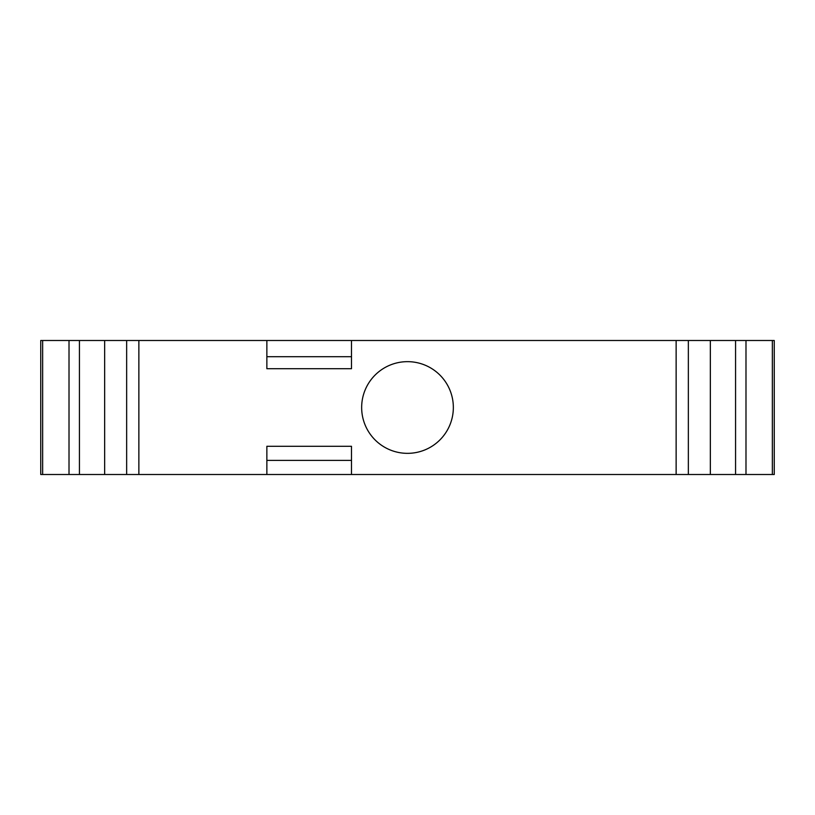 <?xml version="1.0" encoding="UTF-8"?>
<svg xmlns="http://www.w3.org/2000/svg" width="815" height="815" viewBox="0 0 815 815"><rect width="100%" height="100%" fill="white"/><g stroke="black" fill="none" stroke-linecap="round" stroke-linejoin="round"><path stroke-width="1.22" d="M453.344 407.5A45.844 45.844 0 0 0 407.5 361.656A45.844 45.844 0 0 0 361.656 407.5A45.844 45.844 0 0 0 407.5 453.344A45.844 45.844 0 0 0 453.344 407.5M351.489 368.706L351.489 356.715L266.862 356.715L266.862 368.706L351.489 368.706L351.489 340.497L266.862 340.497L266.862 368.706M351.489 460.394L351.489 446.294L266.862 446.294L266.862 460.394L351.489 460.394M266.862 446.294L266.862 474.503L351.489 474.503L351.489 446.294M266.862 474.503L40.75 474.503L40.75 340.497L266.862 340.497M772.355 474.503L772.355 340.497L774.25 340.497L774.25 474.503L351.489 474.503M772.355 340.497L351.489 340.497M104.656 474.503L104.656 340.497M79.432 474.503L79.432 340.497M69.01 474.503L69.01 340.497M745.99 474.503L745.99 340.497M735.568 474.503L735.568 340.497M710.344 474.503L710.344 340.497M138.866 474.503L138.866 340.497M126.651 474.503L126.651 340.497M42.645 474.503L42.645 340.497M688.349 474.503L688.349 340.497M676.134 474.503L676.134 340.497"/></g></svg>

